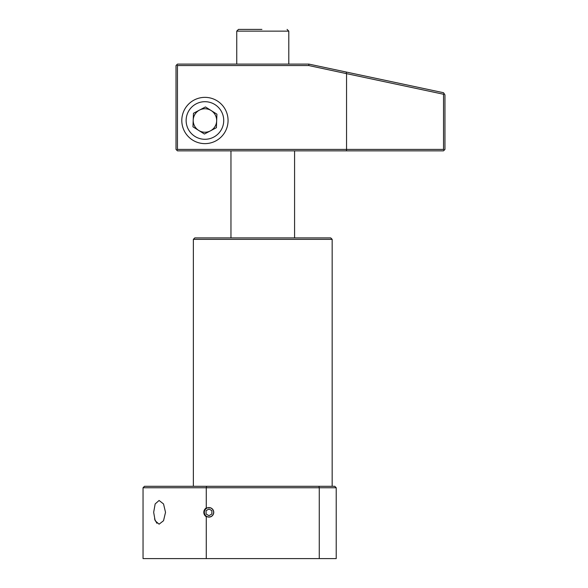 <?xml version="1.0" encoding="UTF-8"?>
<svg xmlns="http://www.w3.org/2000/svg" width="588" height="588" viewBox="0 0 588 588"><rect width="100%" height="100%" fill="white"/><g stroke="black" fill="none" stroke-linecap="round" stroke-linejoin="round"><path stroke-width="0.88" d="M194.812 237.897L330.728 237.897L332.169 239.345L193.364 239.345L194.812 237.897M165.522 512.332L163.537 503.953L159.091 500.476L155.151 503.945L153.666 512.332L155.151 520.718L159.091 524.187L163.537 520.718L165.522 512.332M332.169 486.305L332.169 239.345M193.364 486.305L193.364 239.345M156.886 523.283L154.512 518.917M319.269 558.6L143.046 558.6L143.046 487.753L206.27 487.753L206.631 486.305L334.778 486.305L336.218 487.753L319.269 487.753L319.269 558.6L336.218 558.6L336.218 487.753M206.27 558.6L206.27 516.257A4.77 4.77 0 0 0 213.753 512.332A4.77 4.77 0 0 0 206.27 508.407L206.27 487.753L319.269 487.753L318.902 486.305M143.046 487.753L144.494 486.305L206.631 486.305M346.428 150.859L346.553 149.411L177.458 149.411L176.738 150.131L177.458 150.859L443.506 150.859L444.241 150.124L443.528 149.411L346.553 149.411L346.553 73.64L443.528 94.249L443.528 149.411M443.528 94.249L444.175 93.698L444.954 94.896L444.954 149.411L444.241 150.124M176.738 150.131L176.018 149.411L176.018 65.547L176.738 64.827L177.458 65.547L308.751 65.547L346.553 73.64M177.458 149.411L177.458 65.547M444.175 93.698L443.536 92.72L308.906 64.099L177.458 64.099L176.738 64.827M346.251 73.515L346.428 72.081M308.751 65.547L308.906 64.099M261.917 29.4L238.61 29.4M205.815 97.373A23.138 23.138 0 0 1 228.048 121.371A23.138 23.138 0 0 1 204.051 143.612A23.138 23.138 0 0 1 181.817 119.614A23.138 23.138 0 0 1 205.815 97.373A23.138 23.138 0 0 1 228.048 121.371A23.138 23.138 0 0 1 204.051 143.612A23.138 23.138 0 0 1 181.817 119.614M199.457 110.118A11.731 11.731 0 0 0 198.685 130.426A11.731 11.731 0 0 0 216.656 120.937A11.731 11.731 0 0 0 199.457 110.118M193.467 113.278L205.447 106.95L216.913 114.168L216.399 127.706L204.418 134.027L192.952 126.817L193.467 113.278M206.27 516.727A5.167 5.167 0 0 1 206.27 507.936M213.635 512.332A4.653 4.653 0 0 1 208.983 516.984A4.653 4.653 0 0 1 204.323 512.332A4.653 4.653 0 0 1 208.983 507.672A4.653 4.653 0 0 1 213.635 512.332M208.983 515.669L206.087 514L206.087 510.663L208.983 508.995L211.871 510.663L211.871 514L208.983 515.669M288.796 64.099L288.796 31.135L236.744 31.135L238.478 29.4M204.22 139.275A18.794 18.794 0 0 1 186.146 119.776A18.794 18.794 0 0 1 205.646 101.709A18.794 18.794 0 0 1 223.712 121.209A18.794 18.794 0 0 1 204.22 139.275M294.581 150.859L294.581 237.897M230.959 150.859L230.959 237.897M236.744 64.099L236.744 31.135M288.796 31.135L287.062 29.4"/></g></svg>
